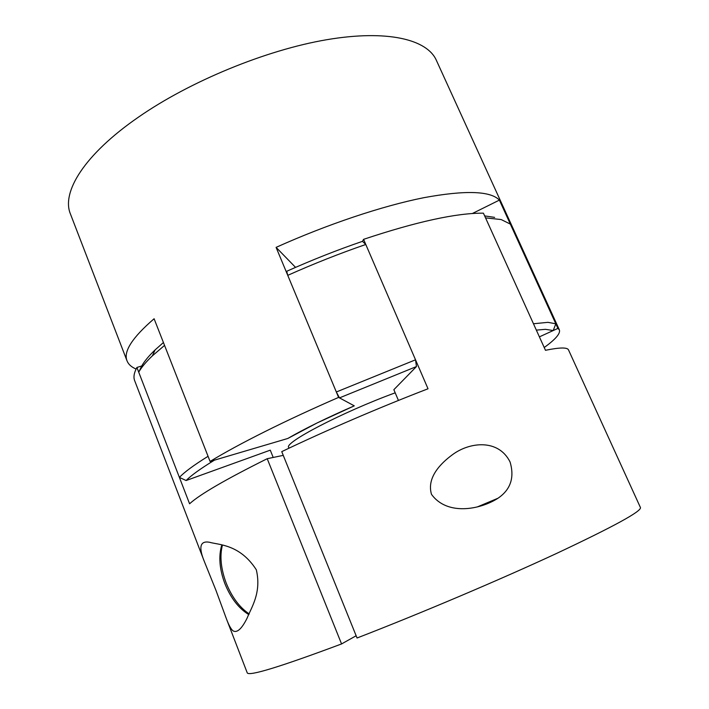 <?xml version="1.0" encoding="UTF-8"?>
<svg xmlns="http://www.w3.org/2000/svg" width="709" height="709" viewBox="0 0 709 709"><rect width="100%" height="100%" fill="white"/><g stroke="black" fill="none" stroke-linecap="round" stroke-linejoin="round"><path stroke-width="1.06" d="M210.077 461.444L287.748 438.49L317.012 422.998L354.27 405.84L338.583 397.403C311.836 409.049 287.269 420.464 264.882 431.648C242.664 442.771 224.39 452.705 210.077 461.444L154.101 318.749C132.237 337.59 123.215 351.637 127.044 360.89C128.453 364.408 131.475 367.12 136.101 369.026M127.044 360.89L70.448 214.012C61.275 192.369 84.052 154.704 138.282 117.26C189.977 81.278 266.079 50.002 326.716 39.713C387.495 29.406 427.11 39.456 436.319 60.221L559.383 329.898L557.921 328.4L499.393 200.106L472.318 213.533M338.583 397.403L276.093 247.37C327.531 224.23 382.594 205.911 423.743 197.705C465.264 190.074 490.486 190.872 499.393 200.106M544.22 347.507C555.51 339.363 560.562 333.496 559.383 329.898M295.547 267.373L276.093 247.37M557.921 328.4L539.398 336.855L553.224 330.545L545.46 329.331L536.35 330.119M555.812 323.791L510.338 224.097L501.166 219.551L485.559 217.893L533.469 323.756L547.933 322.338L555.812 323.791L553.224 330.545M138.725 372.172L179.395 477.405C184.429 472.079 193.982 465.042 208.065 456.304L164.55 345.389L152.338 355.883C145.93 361.989 141.392 367.422 138.725 372.172L141.756 365.968C144.388 361.262 148.837 355.909 155.111 349.9L163.433 342.518M365.791 244.481C339.921 253.379 313.91 263.668 287.748 275.349L286.728 271.272C312.111 259.928 337.369 249.949 362.494 241.335L365.791 244.481L415.527 359.809L416.458 366.562L339.487 397.882L354.27 405.84C326.805 417.823 304.631 428.706 287.748 438.49L214.419 460.159C200.603 468.605 191.173 475.393 186.121 480.525L179.395 477.405M484.655 215.899L494.625 217.379M273.204 457.456L270.271 450.162L186.121 480.525M416.458 366.562L393.858 389.684L398.44 400.443M289.228 448.079L288.731 447.503C283.485 442.903 342.146 412.204 395.197 392.821M287.748 275.349L336.332 391.988L415.527 359.809M339.487 397.882L336.332 391.988M215.882 590.145L226.375 618.7C228.883 625.418 231.161 629.503 233.217 630.957C237.214 633.022 241.866 628.697 247.184 617.982C251.252 607.586 261.736 592.839 256.312 569.779C239.722 544.007 218.381 544.911 209.43 542.243C200.071 540.604 198.387 547.073 204.396 561.652L215.882 590.145M204.396 561.652L134.657 380.644C133.283 377.161 134.028 372.766 136.908 367.466L189.587 503.78C199.938 494.35 225.808 479.328 267.213 458.705L341.561 643.94C280.082 666.921 248.637 676.546 247.228 672.823L226.375 618.7M341.561 643.94L356.148 635.76M640.44 507.538C641.769 511.189 613.897 526.45 556.822 553.321C500.262 579.616 419.763 613.764 357.052 638.003L281.748 451.642C324.979 430.895 379.492 407.445 428.023 388.78L363.575 239.341C416.626 221.651 456.578 212.93 483.414 213.17L545.478 350.299C559.764 347.366 567.448 347.25 568.538 349.962L640.44 507.538M316.994 538.875L320.521 547.587M510.072 461.984C498.409 438.552 469.34 441.955 452.289 454.832C440.821 463.252 426.49 477.565 431.489 494.324C447.157 516.134 480.622 509.541 497.984 498.241C510.64 489.627 514.672 477.538 510.072 461.984M267.213 458.705L283.245 455.364M362.494 241.335L363.575 239.341M136.908 367.466L141.756 365.968M222.449 544.999C219.622 555.945 220.853 568.591 226.144 582.949C231.878 597.111 239.562 607.436 249.187 613.914M155.111 349.9L152.338 355.883M248.85 614.632C238.765 608.49 230.762 598.139 224.842 583.56C219.409 568.946 218.416 556.033 221.846 544.813M477.254 506.953L497.984 498.241"/></g></svg>
